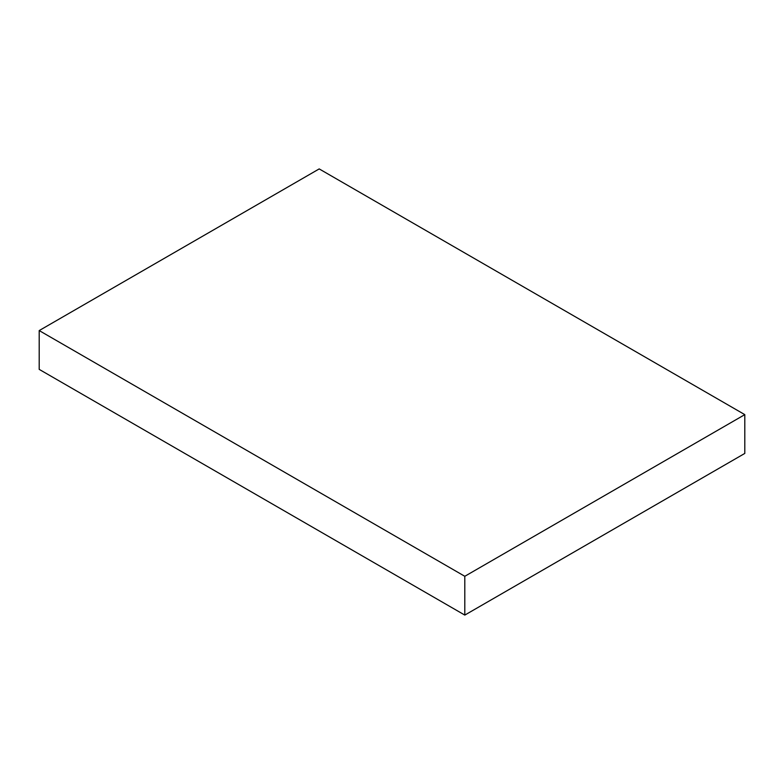 <?xml version="1.0" encoding="UTF-8"?>
<svg xmlns="http://www.w3.org/2000/svg" width="784" height="784" viewBox="0 0 784 784"><rect width="100%" height="100%" fill="white"/><g stroke="black" fill="none" stroke-linecap="round" stroke-linejoin="round"><path stroke-width="1.18" d="M39.2 330.574L39.2 369.372L464.804 615.087L744.8 453.426L744.8 414.628L319.196 168.913L39.2 330.574L464.804 576.289L464.804 615.087M464.804 576.289L744.8 414.628"/></g></svg>

